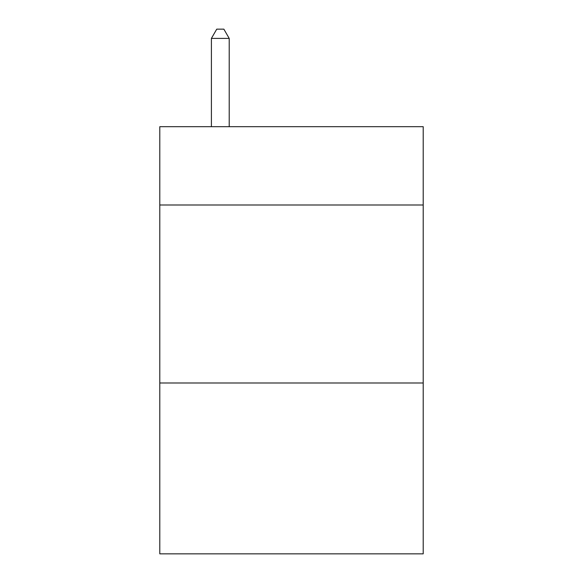 <?xml version="1.0" encoding="UTF-8"?>
<svg xmlns="http://www.w3.org/2000/svg" width="583" height="583" viewBox="0 0 583 583"><rect width="100%" height="100%" fill="white"/><g stroke="black" fill="none" stroke-linecap="round" stroke-linejoin="round"><path stroke-width="0.87" d="M423.207 204.997L423.207 126.686L159.793 126.686L159.793 204.997L423.207 204.997L423.207 553.85L159.793 553.85L159.793 204.997M423.207 382.987L159.793 382.987M229.206 126.686L229.206 38.405L211.403 38.405L211.403 126.686M211.403 38.405L216.745 29.15L223.865 29.15L229.206 38.405"/></g></svg>
